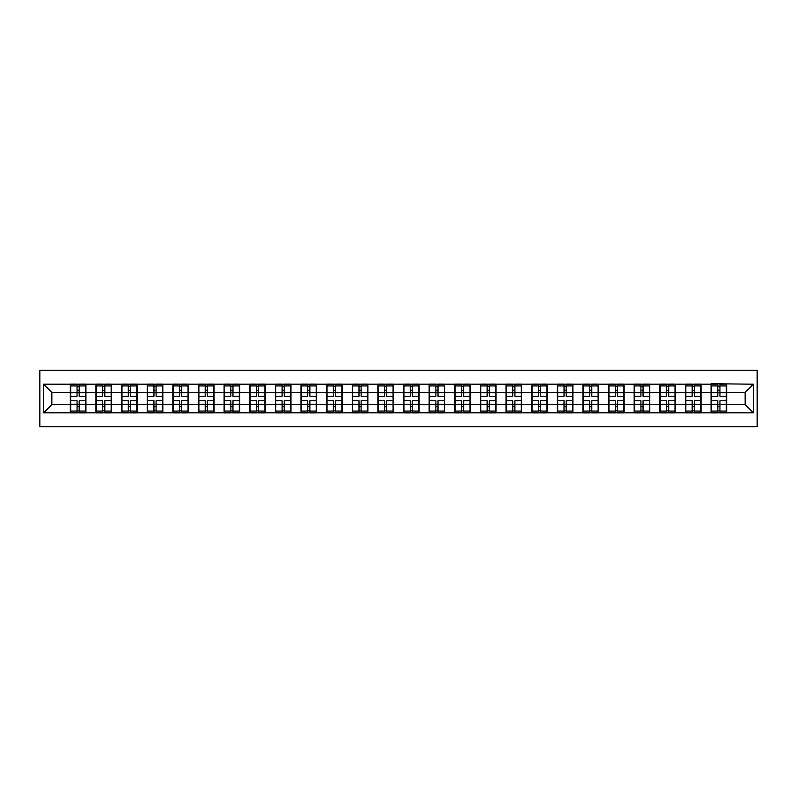 <?xml version="1.0" encoding="UTF-8"?>
<svg xmlns="http://www.w3.org/2000/svg" width="797" height="797" viewBox="0 0 797 797"><rect width="100%" height="100%" fill="white"/><g stroke="black" fill="none" stroke-linecap="round" stroke-linejoin="round"><path stroke-width="1.2" d="M39.85 426.674L757.15 426.674L757.15 370.326L39.85 370.326L39.85 426.674M745.155 404.577L745.155 392.423L726.675 392.423L726.675 404.577L745.155 404.577L753.374 412.796L753.374 384.204L711.063 383.716L711.063 392.423L701.041 392.423L701.041 404.577L711.063 404.577L711.063 392.423M753.374 412.796L43.626 412.796L43.626 384.204L70.325 384.204L70.325 392.423L51.845 392.423L51.845 404.577L70.325 404.577L70.325 392.423M711.063 384.204L70.325 384.204M711.063 404.577L711.063 412.796M701.041 404.577L701.041 412.796M701.041 384.204L701.041 392.423M675.418 404.577L685.44 404.577L685.44 392.423L675.418 392.423L675.418 412.796M685.44 404.577L685.44 412.796M685.44 384.204L685.44 392.423M675.418 384.204L675.418 392.423M649.784 404.577L659.806 404.577L659.806 392.423L649.784 392.423L649.784 412.796M659.806 404.577L659.806 412.796M659.806 384.204L659.806 392.423M649.784 384.204L649.784 392.423M624.151 404.577L634.173 404.577L634.173 392.423L624.151 392.423L624.151 412.796M634.173 404.577L634.173 412.796M634.173 384.204L634.173 392.423M624.151 384.204L624.151 392.423M598.527 404.577L608.549 404.577L608.549 392.423L598.527 392.423L598.527 412.796M608.549 404.577L608.549 412.796M608.549 384.204L608.549 392.423M598.527 384.204L598.527 392.423M572.894 404.577L582.916 404.577L582.916 392.423L572.894 392.423L572.894 412.796M582.916 404.577L582.916 412.796M582.916 384.204L582.916 392.423M572.894 384.204L572.894 392.423M547.27 404.577L557.292 404.577L557.292 392.423L547.27 392.423L547.27 412.796M557.292 404.577L557.292 412.796M557.292 384.204L557.292 392.423M547.27 384.204L547.27 392.423M521.636 404.577L531.659 404.577L531.659 392.423L521.636 392.423L521.636 412.796M531.659 404.577L531.659 412.796M531.659 384.204L531.659 392.423M521.636 384.204L521.636 392.423M496.003 404.577L506.025 404.577L506.025 392.423L496.003 392.423L496.003 412.796M506.025 404.577L506.025 412.796M506.025 384.204L506.025 392.423M496.003 384.204L496.003 392.423M470.379 404.577L480.402 404.577L480.402 392.423L470.379 392.423L470.379 412.796M480.402 404.577L480.402 412.796M480.402 384.204L480.402 392.423M470.379 384.204L470.379 392.423M444.746 404.577L454.768 404.577L454.768 392.423L444.746 392.423L444.746 412.796M454.768 404.577L454.768 412.796M454.768 384.204L454.768 392.423M444.746 384.204L444.746 392.423M419.122 404.577L429.145 404.577L429.145 392.423L419.122 392.423L419.122 412.796M429.145 404.577L429.145 412.796M429.145 384.204L429.145 392.423M419.122 384.204L419.122 392.423M393.489 404.577L403.511 404.577L403.511 392.423L393.489 392.423L393.489 412.796M403.511 404.577L403.511 412.796M403.511 384.204L403.511 392.423M393.489 384.204L393.489 392.423M367.855 404.577L377.878 404.577L377.878 392.423L367.855 392.423L367.855 412.796M377.878 404.577L377.878 412.796M377.878 384.204L377.878 392.423M367.855 384.204L367.855 392.423M342.232 404.577L352.254 404.577L352.254 392.423L342.232 392.423L342.232 412.796M352.254 404.577L352.254 412.796M352.254 384.204L352.254 392.423M342.232 384.204L342.232 392.423M316.598 404.577L326.621 404.577L326.621 392.423L316.598 392.423L316.598 412.796M326.621 404.577L326.621 412.796M326.621 384.204L326.621 392.423M316.598 384.204L316.598 392.423M290.975 404.577L300.997 404.577L300.997 392.423L290.975 392.423L290.975 412.796M300.997 404.577L300.997 412.796M300.997 384.204L300.997 392.423M290.975 384.204L290.975 392.423M265.341 404.577L275.363 404.577L275.363 392.423L265.341 392.423L265.341 412.796M275.363 404.577L275.363 412.796M275.363 384.204L275.363 392.423M265.341 384.204L265.341 392.423M239.708 404.577L249.73 404.577L249.73 392.423L239.708 392.423L239.708 412.796M249.73 404.577L249.73 412.796M249.73 384.204L249.73 392.423M239.708 384.204L239.708 392.423M214.084 404.577L224.106 404.577L224.106 392.423L214.084 392.423L214.084 412.796M224.106 404.577L224.106 412.796M224.106 384.204L224.106 392.423M214.084 384.204L214.084 392.423M188.451 404.577L198.473 404.577L198.473 392.423L188.451 392.423L188.451 412.796M198.473 404.577L198.473 412.796M198.473 384.204L198.473 392.423M188.451 384.204L188.451 392.423M162.827 404.577L172.849 404.577L172.849 392.423L162.827 392.423L162.827 412.796M172.849 404.577L172.849 412.796M172.849 384.204L172.849 392.423M162.827 384.204L162.827 392.423M137.194 404.577L147.216 404.577L147.216 392.423L137.194 392.423L137.194 412.796M147.216 404.577L147.216 412.796M147.216 384.204L147.216 392.423M137.194 384.204L137.194 392.423M111.56 404.577L121.582 404.577L121.582 392.423L111.56 392.423L111.56 412.796M121.582 404.577L121.582 412.796M121.582 384.204L121.582 392.423M111.56 384.204L111.56 392.423M85.937 404.577L95.959 404.577L95.959 392.423L85.937 392.423L85.937 412.796M95.959 404.577L95.959 412.796M95.959 384.204L95.959 392.423M85.937 384.204L85.937 392.423M70.325 404.577L70.325 412.796M51.845 404.577L43.626 412.796M43.626 384.204L51.845 392.423M726.675 404.577L726.675 412.796M726.675 384.204L726.675 392.423M753.374 384.204L745.155 392.423M70.734 392.672L77.06 392.672L77.06 384.124L70.734 384.124L70.734 400.722L77.06 400.722L77.06 404.328L79.202 404.308L79.202 400.722L85.528 400.722L85.528 384.124L79.202 384.124L79.202 385.927L85.528 385.927M77.06 390.301L79.202 390.301M79.202 386.176L77.06 386.176M70.734 396.278L77.06 396.278L77.06 392.672L79.202 392.692L79.202 396.278L85.528 396.278M70.734 385.927L77.06 385.927M77.06 410.824L79.202 410.824M77.06 406.699L79.202 406.699M70.734 412.876L77.06 412.876L77.06 411.073L70.734 411.073L70.734 412.876M70.734 400.722L70.734 404.328L77.06 404.328L77.06 411.073M70.734 404.328L70.734 411.073M85.528 400.722L85.528 412.876L79.202 412.876L79.202 411.073L85.528 411.073M85.528 404.328L79.202 404.328L79.202 411.073M85.528 392.672L79.202 392.672L79.202 385.927M96.367 392.672L102.693 392.672L102.693 384.124L96.367 384.124L96.367 400.722L102.693 400.722L102.693 404.328L104.825 404.308L104.825 400.722L111.152 400.722L111.152 384.124L104.825 384.124L104.825 385.927L111.152 385.927M102.693 390.301L104.825 390.301M104.825 386.176L102.693 386.176M96.367 396.278L102.693 396.278L102.693 392.672L104.825 392.692L104.825 396.278L111.152 396.278M96.367 385.927L102.693 385.927M102.693 410.824L104.825 410.824M102.693 406.699L104.825 406.699M96.367 412.876L102.693 412.876L102.693 411.073L96.367 411.073L96.367 412.876M96.367 400.722L96.367 404.328L102.693 404.328L102.693 411.073M96.367 404.328L96.367 411.073M111.152 400.722L111.152 412.876L104.825 412.876L104.825 411.073L111.152 411.073M111.152 404.328L104.825 404.328L104.825 411.073M111.152 392.672L104.825 392.672L104.825 385.927M122.001 392.672L128.317 392.672L128.317 384.124L122.001 384.124L122.001 400.722L128.317 400.722L128.317 404.328L130.459 404.308L130.459 400.722L136.785 400.722L136.785 384.124L130.459 384.124L130.459 385.927L136.785 385.927M128.317 390.301L130.459 390.301M130.459 386.176L128.317 386.176M122.001 396.278L128.317 396.278L128.317 392.672L130.459 392.692L130.459 396.278L136.785 396.278M122.001 385.927L128.317 385.927M128.317 410.824L130.459 410.824M128.317 406.699L130.459 406.699M122.001 412.876L128.317 412.876L128.317 411.073L122.001 411.073L122.001 412.876M122.001 400.722L122.001 404.328L128.317 404.328L128.317 411.073M122.001 404.328L122.001 411.073M136.785 400.722L136.785 412.876L130.459 412.876L130.459 411.073L136.785 411.073M136.785 404.328L130.459 404.328L130.459 411.073M136.785 392.672L130.459 392.672L130.459 385.927M147.624 392.672L153.951 392.672L153.951 384.124L147.624 384.124L147.624 400.722L153.951 400.722L153.951 404.328L156.082 404.308L156.082 400.722L162.409 400.722L162.409 384.124L156.082 384.124L156.082 385.927L162.409 385.927M153.951 390.301L156.082 390.301M156.082 386.176L153.951 386.176M147.624 396.278L153.951 396.278L153.951 392.672L156.082 392.692L156.082 396.278L162.409 396.278M147.624 385.927L153.951 385.927M153.951 410.824L156.082 410.824M153.951 406.699L156.082 406.699M147.624 412.876L153.951 412.876L153.951 411.073L147.624 411.073L147.624 412.876M147.624 400.722L147.624 404.328L153.951 404.328L153.951 411.073M147.624 404.328L147.624 411.073M162.409 400.722L162.409 412.876L156.082 412.876L156.082 411.073L162.409 411.073M162.409 404.328L156.082 404.328L156.082 411.073M162.409 392.672L156.082 392.672L156.082 385.927M173.258 392.672L179.584 392.672L179.584 384.124L173.258 384.124L173.258 400.722L179.584 400.722L179.584 404.328L181.716 404.308L181.716 400.722L188.042 400.722L188.042 384.124L181.716 384.124L181.716 385.927L188.042 385.927M179.584 390.301L181.716 390.301M181.716 386.176L179.584 386.176M173.258 396.278L179.584 396.278L179.584 392.672L181.716 392.692L181.716 396.278L188.042 396.278M173.258 385.927L179.584 385.927M179.584 410.824L181.716 410.824M179.584 406.699L181.716 406.699M173.258 412.876L179.584 412.876L179.584 411.073L173.258 411.073L173.258 412.876M173.258 400.722L173.258 404.328L179.584 404.328L179.584 411.073M173.258 404.328L173.258 411.073M188.042 400.722L188.042 412.876L181.716 412.876L181.716 411.073L188.042 411.073M188.042 404.328L181.716 404.328L181.716 411.073M188.042 392.672L181.716 392.672L181.716 385.927M198.881 392.672L205.208 392.672L205.208 384.124L198.881 384.124L198.881 400.722L205.208 400.722L205.208 404.328L207.35 404.308L207.35 400.722L213.676 400.722L213.676 384.124L207.35 384.124L207.35 385.927L213.676 385.927M205.208 390.301L207.35 390.301M207.35 386.176L205.208 386.176M198.881 396.278L205.208 396.278L205.208 392.672L207.35 392.692L207.35 396.278L213.676 396.278M198.881 385.927L205.208 385.927M205.208 410.824L207.35 410.824M205.208 406.699L207.35 406.699M198.881 412.876L205.208 412.876L205.208 411.073L198.881 411.073L198.881 412.876M198.881 400.722L198.881 404.328L205.208 404.328L205.208 411.073M198.881 404.328L198.881 411.073M213.676 400.722L213.676 412.876L207.35 412.876L207.35 411.073L213.676 411.073M213.676 404.328L207.35 404.328L207.35 411.073M213.676 392.672L207.35 392.672L207.35 385.927M224.515 392.672L230.841 392.672L230.841 384.124L224.515 384.124L224.515 400.722L230.841 400.722L230.841 404.328L232.973 404.308L232.973 400.722L239.299 400.722L239.299 384.124L232.973 384.124L232.973 385.927L239.299 385.927M230.841 390.301L232.973 390.301M232.973 386.176L230.841 386.176M224.515 396.278L230.841 396.278L230.841 392.672L232.973 392.692L232.973 396.278L239.299 396.278M224.515 385.927L230.841 385.927M230.841 410.824L232.973 410.824M230.841 406.699L232.973 406.699M224.515 412.876L230.841 412.876L230.841 411.073L224.515 411.073L224.515 412.876M224.515 400.722L224.515 404.328L230.841 404.328L230.841 411.073M224.515 404.328L224.515 411.073M239.299 400.722L239.299 412.876L232.973 412.876L232.973 411.073L239.299 411.073M239.299 404.328L232.973 404.328L232.973 411.073M239.299 392.672L232.973 392.672L232.973 385.927M250.148 392.672L256.465 392.672L256.465 384.124L250.148 384.124L250.148 400.722L256.465 400.722L256.465 404.328L258.607 404.308L258.607 400.722L264.933 400.722L264.933 384.124L258.607 384.124L258.607 385.927L264.933 385.927M256.465 390.301L258.607 390.301M258.607 386.176L256.465 386.176M250.148 396.278L256.465 396.278L256.465 392.672L258.607 392.692L258.607 396.278L264.933 396.278M250.148 385.927L256.465 385.927M256.465 410.824L258.607 410.824M256.465 406.699L258.607 406.699M250.148 412.876L256.465 412.876L256.465 411.073L250.148 411.073L250.148 412.876M250.148 400.722L250.148 404.328L256.465 404.328L256.465 411.073M250.148 404.328L250.148 411.073M264.933 400.722L264.933 412.876L258.607 412.876L258.607 411.073L264.933 411.073M264.933 404.328L258.607 404.328L258.607 411.073M264.933 392.672L258.607 392.672L258.607 385.927M275.772 392.672L282.098 392.672L282.098 384.124L275.772 384.124L275.772 400.722L282.098 400.722L282.098 404.328L284.23 404.308L284.23 400.722L290.556 400.722L290.556 384.124L284.23 384.124L284.23 385.927L290.556 385.927M282.098 390.301L284.23 390.301M284.23 386.176L282.098 386.176M275.772 396.278L282.098 396.278L282.098 392.672L284.23 392.692L284.23 396.278L290.556 396.278M275.772 385.927L282.098 385.927M282.098 410.824L284.23 410.824M282.098 406.699L284.23 406.699M275.772 412.876L282.098 412.876L282.098 411.073L275.772 411.073L275.772 412.876M275.772 400.722L275.772 404.328L282.098 404.328L282.098 411.073M275.772 404.328L275.772 411.073M290.556 400.722L290.556 412.876L284.23 412.876L284.23 411.073L290.556 411.073M290.556 404.328L284.23 404.328L284.23 411.073M290.556 392.672L284.23 392.672L284.23 385.927M301.405 392.672L307.732 392.672L307.732 384.124L301.405 384.124L301.405 400.722L307.732 400.722L307.732 404.328L309.864 404.308L309.864 400.722L316.19 400.722L316.19 384.124L309.864 384.124L309.864 385.927L316.19 385.927M307.732 390.301L309.864 390.301M309.864 386.176L307.732 386.176M301.405 396.278L307.732 396.278L307.732 392.672L309.864 392.692L309.864 396.278L316.19 396.278M301.405 385.927L307.732 385.927M307.732 410.824L309.864 410.824M307.732 406.699L309.864 406.699M301.405 412.876L307.732 412.876L307.732 411.073L301.405 411.073L301.405 412.876M301.405 400.722L301.405 404.328L307.732 404.328L307.732 411.073M301.405 404.328L301.405 411.073M316.19 400.722L316.19 412.876L309.864 412.876L309.864 411.073L316.19 411.073M316.19 404.328L309.864 404.328L309.864 411.073M316.19 392.672L309.864 392.672L309.864 385.927M327.029 392.672L333.355 392.672L333.355 384.124L327.029 384.124L327.029 400.722L333.355 400.722L333.355 404.328L335.497 404.308L335.497 400.722L341.823 400.722L341.823 384.124L335.497 384.124L335.497 385.927L341.823 385.927M333.355 390.301L335.497 390.301M335.497 386.176L333.355 386.176M327.029 396.278L333.355 396.278L333.355 392.672L335.497 392.692L335.497 396.278L341.823 396.278M327.029 385.927L333.355 385.927M333.355 410.824L335.497 410.824M333.355 406.699L335.497 406.699M327.029 412.876L333.355 412.876L333.355 411.073L327.029 411.073L327.029 412.876M327.029 400.722L327.029 404.328L333.355 404.328L333.355 411.073M327.029 404.328L327.029 411.073M341.823 400.722L341.823 412.876L335.497 412.876L335.497 411.073L341.823 411.073M341.823 404.328L335.497 404.328L335.497 411.073M341.823 392.672L335.497 392.672L335.497 385.927M352.663 392.672L358.989 392.672L358.989 384.124L352.663 384.124L352.663 400.722L358.989 400.722L358.989 404.328L361.121 404.308L361.121 400.722L367.447 400.722L367.447 384.124L361.121 384.124L361.121 385.927L367.447 385.927M358.989 390.301L361.121 390.301M361.121 386.176L358.989 386.176M352.663 396.278L358.989 396.278L358.989 392.672L361.121 392.692L361.121 396.278L367.447 396.278M352.663 385.927L358.989 385.927M358.989 410.824L361.121 410.824M358.989 406.699L361.121 406.699M352.663 412.876L358.989 412.876L358.989 411.073L352.663 411.073L352.663 412.876M352.663 400.722L352.663 404.328L358.989 404.328L358.989 411.073M352.663 404.328L352.663 411.073M367.447 400.722L367.447 412.876L361.121 412.876L361.121 411.073L367.447 411.073M367.447 404.328L361.121 404.328L361.121 411.073M367.447 392.672L361.121 392.672L361.121 385.927M378.296 392.672L384.622 392.672L384.622 384.124L378.296 384.124L378.296 400.722L384.622 400.722L384.622 404.328L386.754 404.308L386.754 400.722L393.08 400.722L393.08 384.124L386.754 384.124L386.754 385.927L393.08 385.927M384.622 390.301L386.754 390.301M386.754 386.176L384.622 386.176M378.296 396.278L384.622 396.278L384.622 392.672L386.754 392.692L386.754 396.278L393.08 396.278M378.296 385.927L384.622 385.927M384.622 410.824L386.754 410.824M384.622 406.699L386.754 406.699M378.296 412.876L384.622 412.876L384.622 411.073L378.296 411.073L378.296 412.876M378.296 400.722L378.296 404.328L384.622 404.328L384.622 411.073M378.296 404.328L378.296 411.073M393.08 400.722L393.08 412.876L386.754 412.876L386.754 411.073L393.08 411.073M393.08 404.328L386.754 404.328L386.754 411.073M393.08 392.672L386.754 392.672L386.754 385.927M403.92 392.672L410.246 392.672L410.246 384.124L403.92 384.124L403.92 400.722L410.246 400.722L410.246 404.328L412.378 404.308L412.378 400.722L418.704 400.722L418.704 384.124L412.378 384.124L412.378 385.927L418.704 385.927M410.246 390.301L412.378 390.301M412.378 386.176L410.246 386.176M403.92 396.278L410.246 396.278L410.246 392.672L412.378 392.692L412.378 396.278L418.704 396.278M403.92 385.927L410.246 385.927M410.246 410.824L412.378 410.824M410.246 406.699L412.378 406.699M403.92 412.876L410.246 412.876L410.246 411.073L403.92 411.073L403.92 412.876M403.92 400.722L403.92 404.328L410.246 404.328L410.246 411.073M403.92 404.328L403.92 411.073M418.704 400.722L418.704 412.876L412.378 412.876L412.378 411.073L418.704 411.073M418.704 404.328L412.378 404.328L412.378 411.073M418.704 392.672L412.378 392.672L412.378 385.927M429.553 392.672L435.879 392.672L435.879 384.124L429.553 384.124L429.553 400.722L435.879 400.722L435.879 404.328L438.011 404.308L438.011 400.722L444.337 400.722L444.337 384.124L438.011 384.124L438.011 385.927L444.337 385.927M435.879 390.301L438.011 390.301M438.011 386.176L435.879 386.176M429.553 396.278L435.879 396.278L435.879 392.672L438.011 392.692L438.011 396.278L444.337 396.278M429.553 385.927L435.879 385.927M435.879 410.824L438.011 410.824M435.879 406.699L438.011 406.699M429.553 412.876L435.879 412.876L435.879 411.073L429.553 411.073L429.553 412.876M429.553 400.722L429.553 404.328L435.879 404.328L435.879 411.073M429.553 404.328L429.553 411.073M444.337 400.722L444.337 412.876L438.011 412.876L438.011 411.073L444.337 411.073M444.337 404.328L438.011 404.328L438.011 411.073M444.337 392.672L438.011 392.672L438.011 385.927M455.177 392.672L461.503 392.672L461.503 384.124L455.177 384.124L455.177 400.722L461.503 400.722L461.503 404.328L463.645 404.308L463.645 400.722L469.971 400.722L469.971 384.124L463.645 384.124L463.645 385.927L469.971 385.927M461.503 390.301L463.645 390.301M463.645 386.176L461.503 386.176M455.177 396.278L461.503 396.278L461.503 392.672L463.645 392.692L463.645 396.278L469.971 396.278M455.177 385.927L461.503 385.927M461.503 410.824L463.645 410.824M461.503 406.699L463.645 406.699M455.177 412.876L461.503 412.876L461.503 411.073L455.177 411.073L455.177 412.876M455.177 400.722L455.177 404.328L461.503 404.328L461.503 411.073M455.177 404.328L455.177 411.073M469.971 400.722L469.971 412.876L463.645 412.876L463.645 411.073L469.971 411.073M469.971 404.328L463.645 404.328L463.645 411.073M469.971 392.672L463.645 392.672L463.645 385.927M480.81 392.672L487.136 392.672L487.136 384.124L480.81 384.124L480.81 400.722L487.136 400.722L487.136 404.328L489.268 404.308L489.268 400.722L495.595 400.722L495.595 384.124L489.268 384.124L489.268 385.927L495.595 385.927M487.136 390.301L489.268 390.301M489.268 386.176L487.136 386.176M480.81 396.278L487.136 396.278L487.136 392.672L489.268 392.692L489.268 396.278L495.595 396.278M480.81 385.927L487.136 385.927M487.136 410.824L489.268 410.824M487.136 406.699L489.268 406.699M480.81 412.876L487.136 412.876L487.136 411.073L480.81 411.073L480.81 412.876M480.81 400.722L480.81 404.328L487.136 404.328L487.136 411.073M480.81 404.328L480.81 411.073M495.595 400.722L495.595 412.876L489.268 412.876L489.268 411.073L495.595 411.073M495.595 404.328L489.268 404.328L489.268 411.073M495.595 392.672L489.268 392.672L489.268 385.927M506.444 392.672L512.77 392.672L512.77 384.124L506.444 384.124L506.444 400.722L512.77 400.722L512.77 404.328L514.902 404.308L514.902 400.722L521.228 400.722L521.228 384.124L514.902 384.124L514.902 385.927L521.228 385.927M512.77 390.301L514.902 390.301M514.902 386.176L512.77 386.176M506.444 396.278L512.77 396.278L512.77 392.672L514.902 392.692L514.902 396.278L521.228 396.278M506.444 385.927L512.77 385.927M512.77 410.824L514.902 410.824M512.77 406.699L514.902 406.699M506.444 412.876L512.77 412.876L512.77 411.073L506.444 411.073L506.444 412.876M506.444 400.722L506.444 404.328L512.77 404.328L512.77 411.073M506.444 404.328L506.444 411.073M521.228 400.722L521.228 412.876L514.902 412.876L514.902 411.073L521.228 411.073M521.228 404.328L514.902 404.328L514.902 411.073M521.228 392.672L514.902 392.672L514.902 385.927M532.067 392.672L538.393 392.672L538.393 384.124L532.067 384.124L532.067 400.722L538.393 400.722L538.393 404.328L540.535 404.308L540.535 400.722L546.852 400.722L546.852 384.124L540.535 384.124L540.535 385.927L546.852 385.927M538.393 390.301L540.535 390.301M540.535 386.176L538.393 386.176M532.067 396.278L538.393 396.278L538.393 392.672L540.535 392.692L540.535 396.278L546.852 396.278M532.067 385.927L538.393 385.927M538.393 410.824L540.535 410.824M538.393 406.699L540.535 406.699M532.067 412.876L538.393 412.876L538.393 411.073L532.067 411.073L532.067 412.876M532.067 400.722L532.067 404.328L538.393 404.328L538.393 411.073M532.067 404.328L532.067 411.073M546.852 400.722L546.852 412.876L540.535 412.876L540.535 411.073L546.852 411.073M546.852 404.328L540.535 404.328L540.535 411.073M546.852 392.672L540.535 392.672L540.535 385.927M557.701 392.672L564.027 392.672L564.027 384.124L557.701 384.124L557.701 400.722L564.027 400.722L564.027 404.328L566.159 404.308L566.159 400.722L572.485 400.722L572.485 384.124L566.159 384.124L566.159 385.927L572.485 385.927M564.027 390.301L566.159 390.301M566.159 386.176L564.027 386.176M557.701 396.278L564.027 396.278L564.027 392.672L566.159 392.692L566.159 396.278L572.485 396.278M557.701 385.927L564.027 385.927M564.027 410.824L566.159 410.824M564.027 406.699L566.159 406.699M557.701 412.876L564.027 412.876L564.027 411.073L557.701 411.073L557.701 412.876M557.701 400.722L557.701 404.328L564.027 404.328L564.027 411.073M557.701 404.328L557.701 411.073M572.485 400.722L572.485 412.876L566.159 412.876L566.159 411.073L572.485 411.073M572.485 404.328L566.159 404.328L566.159 411.073M572.485 392.672L566.159 392.672L566.159 385.927M583.324 392.672L589.65 392.672L589.65 384.124L583.324 384.124L583.324 400.722L589.65 400.722L589.65 404.328L591.792 404.308L591.792 400.722L598.119 400.722L598.119 384.124L591.792 384.124L591.792 385.927L598.119 385.927M589.65 390.301L591.792 390.301M591.792 386.176L589.65 386.176M583.324 396.278L589.65 396.278L589.65 392.672L591.792 392.692L591.792 396.278L598.119 396.278M583.324 385.927L589.65 385.927M589.65 410.824L591.792 410.824M589.65 406.699L591.792 406.699M583.324 412.876L589.65 412.876L589.65 411.073L583.324 411.073L583.324 412.876M583.324 400.722L583.324 404.328L589.65 404.328L589.65 411.073M583.324 404.328L583.324 411.073M598.119 400.722L598.119 412.876L591.792 412.876L591.792 411.073L598.119 411.073M598.119 404.328L591.792 404.328L591.792 411.073M598.119 392.672L591.792 392.672L591.792 385.927M608.958 392.672L615.284 392.672L615.284 384.124L608.958 384.124L608.958 400.722L615.284 400.722L615.284 404.328L617.416 404.308L617.416 400.722L623.742 400.722L623.742 384.124L617.416 384.124L617.416 385.927L623.742 385.927M615.284 390.301L617.416 390.301M617.416 386.176L615.284 386.176M608.958 396.278L615.284 396.278L615.284 392.672L617.416 392.692L617.416 396.278L623.742 396.278M608.958 385.927L615.284 385.927M615.284 410.824L617.416 410.824M615.284 406.699L617.416 406.699M608.958 412.876L615.284 412.876L615.284 411.073L608.958 411.073L608.958 412.876M608.958 400.722L608.958 404.328L615.284 404.328L615.284 411.073M608.958 404.328L608.958 411.073M623.742 400.722L623.742 412.876L617.416 412.876L617.416 411.073L623.742 411.073M623.742 404.328L617.416 404.328L617.416 411.073M623.742 392.672L617.416 392.672L617.416 385.927M634.591 392.672L640.918 392.672L640.918 384.124L634.591 384.124L634.591 400.722L640.918 400.722L640.918 404.328L643.049 404.308L643.049 400.722L649.376 400.722L649.376 384.124L643.049 384.124L643.049 385.927L649.376 385.927M640.918 390.301L643.049 390.301M643.049 386.176L640.918 386.176M634.591 396.278L640.918 396.278L640.918 392.672L643.049 392.692L643.049 396.278L649.376 396.278M634.591 385.927L640.918 385.927M640.918 410.824L643.049 410.824M640.918 406.699L643.049 406.699M634.591 412.876L640.918 412.876L640.918 411.073L634.591 411.073L634.591 412.876M634.591 400.722L634.591 404.328L640.918 404.328L640.918 411.073M634.591 404.328L634.591 411.073M649.376 400.722L649.376 412.876L643.049 412.876L643.049 411.073L649.376 411.073M649.376 404.328L643.049 404.328L643.049 411.073M649.376 392.672L643.049 392.672L643.049 385.927M660.215 392.672L666.541 392.672L666.541 384.124L660.215 384.124L660.215 400.722L666.541 400.722L666.541 404.328L668.683 404.308L668.683 400.722L674.999 400.722L674.999 384.124L668.683 384.124L668.683 385.927L674.999 385.927M666.541 390.301L668.683 390.301M668.683 386.176L666.541 386.176M660.215 396.278L666.541 396.278L666.541 392.672L668.683 392.692L668.683 396.278L674.999 396.278M660.215 385.927L666.541 385.927M666.541 410.824L668.683 410.824M666.541 406.699L668.683 406.699M660.215 412.876L666.541 412.876L666.541 411.073L660.215 411.073L660.215 412.876M660.215 400.722L660.215 404.328L666.541 404.328L666.541 411.073M660.215 404.328L660.215 411.073M674.999 400.722L674.999 412.876L668.683 412.876L668.683 411.073L674.999 411.073M674.999 404.328L668.683 404.328L668.683 411.073M674.999 392.672L668.683 392.672L668.683 385.927M685.848 392.672L692.175 392.672L692.175 384.124L685.848 384.124L685.848 400.722L692.175 400.722L692.175 404.328L694.307 404.308L694.307 400.722L700.633 400.722L700.633 384.124L694.307 384.124L694.307 385.927L700.633 385.927M692.175 390.301L694.307 390.301M694.307 386.176L692.175 386.176M685.848 396.278L692.175 396.278L692.175 392.672L694.307 392.692L694.307 396.278L700.633 396.278M685.848 385.927L692.175 385.927M692.175 410.824L694.307 410.824M692.175 406.699L694.307 406.699M685.848 412.876L692.175 412.876L692.175 411.073L685.848 411.073L685.848 412.876M685.848 400.722L685.848 404.328L692.175 404.328L692.175 411.073M685.848 404.328L685.848 411.073M700.633 400.722L700.633 412.876L694.307 412.876L694.307 411.073L700.633 411.073M700.633 404.328L694.307 404.328L694.307 411.073M700.633 392.672L694.307 392.672L694.307 385.927M711.472 392.672L717.798 392.672L717.798 384.124L711.472 384.124L711.472 400.722L717.798 400.722L717.798 404.328L719.94 404.308L719.94 400.722L726.266 400.722L726.266 384.124L719.94 384.124L719.94 385.927L726.266 385.927M717.798 390.301L719.94 390.301M719.94 386.176L717.798 386.176M711.472 396.278L717.798 396.278L717.798 392.672L719.94 392.692L719.94 396.278L726.266 396.278M711.472 385.927L717.798 385.927M717.798 410.824L719.94 410.824M717.798 406.699L719.94 406.699M711.472 412.876L717.798 412.876L717.798 411.073L711.472 411.073L711.472 412.876M711.472 400.722L711.472 404.328L717.798 404.328L717.798 411.073M711.472 404.328L711.472 411.073M726.266 400.722L726.266 412.876L719.94 412.876L719.94 411.073L726.266 411.073M726.266 404.328L719.94 404.328L719.94 411.073M726.266 392.672L719.94 392.672L719.94 385.927"/></g></svg>
